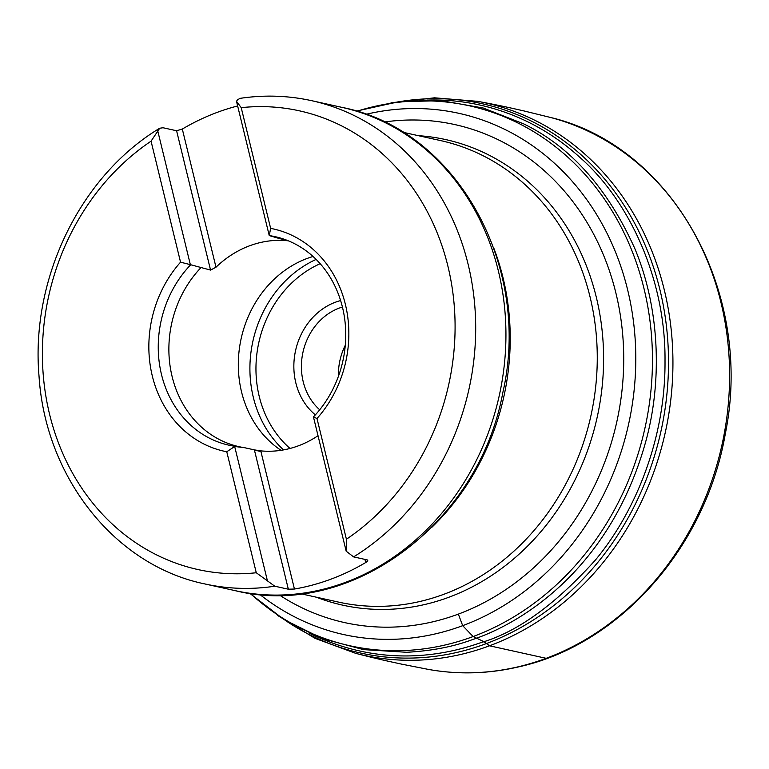 <?xml version="1.0" encoding="UTF-8"?>
<svg xmlns="http://www.w3.org/2000/svg" width="769" height="769" viewBox="0 0 769 769"><rect width="100%" height="100%" fill="white"/><g stroke="black" fill="none" stroke-linecap="round" stroke-linejoin="round"><path stroke-width="1.15" d="M240.063 98.365L237.486 99.816L236.506 101.306L241.216 107.66A234.901 204.852 102.5 0 1 447.894 266.141A234.901 204.852 102.5 0 1 346.415 539.232L346.185 551.2L353.605 556.891L367.178 559.89C368.255 560.332 367.765 561.207 365.717 562.533A247.464 215.801 102.5 0 1 294.44 589.035L288.346 589.208L274.783 586.209L256.269 572.751A234.901 204.852 102.5 0 1 49.581 414.27A234.901 204.852 102.5 0 1 151.06 141.179L159.702 128.24L163.028 127.75L176.591 130.749L182.311 129.057A247.464 215.801 102.5 0 1 237.64 105.968M367.745 560.332L367.178 559.89M256.269 572.751L226.768 451.759A113.706 99.163 102.5 0 1 152.329 376.06A113.706 99.163 102.5 0 1 180.552 262.171L151.06 141.179M241.216 107.66L270.64 228.383A113.956 99.374 102.5 0 1 345.358 304.274A113.956 99.374 102.5 0 1 316.991 418.499L346.415 539.232M157.683 130.615L190.356 264.651L210.552 270.082L176.591 130.749M346.185 551.2L313.444 416.933A106.795 93.136 -77.5 0 0 343.83 313.598A106.795 93.136 -77.5 0 0 280.598 238.092A106.795 93.136 -77.5 0 0 269.246 235.583L236.506 101.306M200.709 267.9A106.055 92.491 -77.5 0 0 171.439 373.599A106.055 92.491 -77.5 0 0 239.14 446.702A106.055 92.491 -77.5 0 0 244.542 447.702L234.68 446.491L267.352 580.518M190.529 264.93A106.785 93.126 -77.5 0 0 161.509 374.58A106.785 93.126 -77.5 0 0 234.699 446.251A106.785 93.126 -77.5 0 0 234.737 446.26M285.52 239.726A106.055 92.491 -77.5 0 0 284.943 239.592A106.055 92.491 -77.5 0 0 279.541 238.592L269.237 235.583L270.64 228.383M313.444 416.933L316.991 418.499M318.03 435.706A106.055 92.491 102.5 0 1 260.758 450.874L294.44 589.035M288.346 589.208L254.385 449.884L260.758 450.874M254.385 449.884L244.542 447.702M182.311 129.057L215.993 267.218A106.055 92.491 102.5 0 1 287.26 240.716L288.317 240.812M286.741 240.178L279.541 238.592M215.993 267.218L210.552 270.082M313.06 256.49A106.055 92.491 -77.5 0 0 239.928 344.954A106.055 92.491 -77.5 0 0 281.031 450.317M342.426 307.033A58.454 50.975 -77.5 0 0 302.976 352.202A58.454 50.975 -77.5 0 0 319.702 409.781M338.398 376.368A58.454 50.975 102.5 0 1 345.291 345.223M315.357 414.876A64.019 55.829 102.5 0 1 295.575 350.568A64.019 55.829 102.5 0 1 340.629 300.583M234.68 446.491L226.768 451.759M180.552 262.171L190.356 264.651M279.656 595.196A255.029 222.395 -77.5 0 0 456.526 614.767A255.029 222.395 -77.5 0 0 458.343 614.104L462.688 625.668L473.146 636.54L483.739 641.567L489.526 645.797L546.182 658.322A282.819 246.638 -77.5 0 0 729.598 377.867A282.819 246.638 -77.5 0 0 550.479 117.455L550.479 117.455C673.25 146.427 754.005 293.623 725.321 433.726C705.865 546.99 619.901 644.489 519.056 666.781C488.7 673.894 458.497 674.769 428.429 669.414L428.429 669.414A282.819 246.638 -77.5 0 0 518.46 666.742A282.819 246.638 -77.5 0 0 546.182 658.322M274.783 586.209A247.464 215.801 102.5 0 1 204.89 583.95L235.122 590.64A247.464 215.801 -77.5 0 0 499.264 395.602A247.464 215.801 -77.5 0 0 341.984 107.381L311.743 100.701A247.464 215.801 102.5 0 1 474.55 302.986A247.464 215.801 102.5 0 1 353.605 556.891M300.89 593.774L338.648 602.127A236.333 206.092 -77.5 0 0 590.044 296.863A236.333 206.092 -77.5 0 0 440.695 140.612L402.946 132.268M493.688 247.839A236.333 206.092 102.5 0 1 502.993 277.609A236.333 206.092 102.5 0 1 431.909 527.236M418.394 135.68A238.419 207.918 102.5 0 1 596.302 297.199A238.419 207.918 102.5 0 1 533.436 540.03A238.419 207.918 102.5 0 1 316.347 597.196M365.717 562.533L364.948 559.399M320.173 263.7A107.17 93.462 -77.5 0 0 257.548 349.174A107.17 93.462 -77.5 0 0 290.028 448.462M283.55 449.903A111.62 97.346 102.5 0 1 316.146 259.413M428.429 669.414L401.38 664.089C387.124 660.965 380.069 659.61 355.422 653.285A282.819 246.638 -77.5 0 0 355.663 653.342A282.819 246.638 -77.5 0 0 487.094 646.681A282.819 246.638 -77.5 0 0 489.526 645.797A282.819 246.638 -77.5 0 0 672.865 355.96A282.819 246.638 -77.5 0 0 477.722 101.345A282.819 246.638 -77.5 0 0 477.482 101.297C502.493 105.949 509.463 107.698 523.708 110.88L550.479 117.455M285.472 620.477A281.3 245.311 -77.5 0 0 483.807 644.518A281.3 245.311 -77.5 0 0 486.085 643.682A281.3 245.311 -77.5 0 0 664.733 313.752A281.3 245.311 -77.5 0 0 400.216 101.546M309.33 633.166C376.599 666.233 438.426 657.687 480.75 642.663L480.75 642.663C516.912 632.31 555.103 604.799 595.321 560.13C633.348 514.586 665.608 441.569 665.012 360.901C665.771 280.474 630.128 201.459 580.028 157.51C530.091 112.082 472.435 98.519 427.208 100.105M249.704 593.284L284.097 619.631L322.413 638.606L363.506 649.622L406.782 652.285C431.207 650.939 452.787 646.825 471.503 639.952C525.861 622.092 612.364 564.763 646.335 439.426C662.494 378.944 659.389 306.831 634.598 248.07C607.318 187.915 570.319 146.514 523.622 123.847L483.268 108.025L441.358 100.681L398.611 101.739L356.316 111.13M250.213 593.351A276.504 241.13 -77.5 0 0 468.456 638.232A276.504 241.13 -77.5 0 0 473.146 636.54A276.504 241.13 -77.5 0 0 645.393 294.585A276.504 241.13 -77.5 0 0 356.806 111.284M259.778 594.447A266.91 232.767 -77.5 0 0 460.621 626.427A266.91 232.767 -77.5 0 0 462.688 625.668A266.91 232.767 -77.5 0 0 630.734 304.178A266.91 232.767 -77.5 0 0 365.948 114.331M458.343 614.104A255.029 222.395 -77.5 0 0 620.621 317.088A255.029 222.395 -77.5 0 0 384.289 122.021M159.539 128.336C80.149 176.197 30.539 278.82 39.017 376.012C45.333 477.116 114.764 565.465 204.89 583.95M311.743 100.701C288.192 95.529 264.353 94.741 240.216 98.336M254.433 450.086L260.922 451.518M235.122 590.64C351.029 619.593 479.164 522.891 502.868 392.382C532.023 265.901 456.728 129.644 341.984 107.381M390.998 102.815L434.523 97.817L477.722 101.345M277.638 615.45L315.002 638.328L355.663 653.342"/></g></svg>
